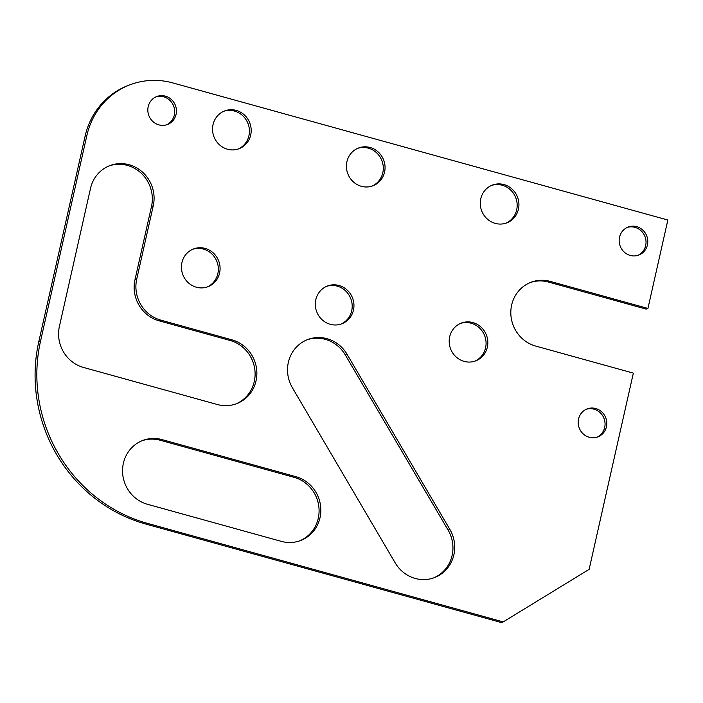 <?xml version="1.0" encoding="UTF-8"?>
<svg xmlns="http://www.w3.org/2000/svg" width="703" height="703" viewBox="0 0 703 703"><rect width="100%" height="100%" fill="white"/><g stroke="black" fill="none" stroke-linecap="round" stroke-linejoin="round"><path stroke-width="1.05" d="M223.862 111.25A20.22 19.201 -110.6 0 1 234.477 111.074A20.22 19.201 -110.6 0 1 249.337 129.176A20.22 19.201 -110.6 0 1 238.106 149.045M236.234 110.415A20.22 19.201 -110.6 0 1 251.138 129.001A20.22 19.201 -110.6 0 1 238.994 148.737A20.22 19.201 -110.6 0 1 227.491 149.229A20.22 19.201 -110.6 0 1 212.587 130.635A20.22 19.201 -110.6 0 1 224.732 110.898A20.22 19.201 -110.6 0 1 236.234 110.415M326.631 286.332A20.22 19.201 -110.6 0 1 337.247 286.156A20.22 19.201 -110.6 0 1 352.106 304.258A20.22 19.201 -110.6 0 1 340.876 324.127M339.004 285.488A20.22 19.201 -110.6 0 1 353.908 304.083A20.22 19.201 -110.6 0 1 341.763 323.819A20.22 19.201 -110.6 0 1 330.261 324.303A20.22 19.201 -110.6 0 1 315.366 305.717A20.22 19.201 -110.6 0 1 327.501 285.98A20.22 19.201 -110.6 0 1 339.004 285.488M192.763 249.257A20.22 19.201 -110.6 0 1 203.378 249.073A20.22 19.201 -110.6 0 1 218.238 267.175A20.22 19.201 -110.6 0 1 207.007 287.052M205.135 248.414A20.22 19.201 -110.6 0 1 220.039 267.008A20.22 19.201 -110.6 0 1 207.895 286.736A20.22 19.201 -110.6 0 1 196.392 287.228A20.22 19.201 -110.6 0 1 181.488 268.634A20.22 19.201 -110.6 0 1 193.633 248.897A20.22 19.201 -110.6 0 1 205.135 248.414M460.509 323.415A20.22 19.201 -110.6 0 1 471.124 323.231A20.22 19.201 -110.6 0 1 485.984 341.333A20.22 19.201 -110.6 0 1 474.753 361.21M472.882 322.572A20.22 19.201 -110.6 0 1 487.785 341.166A20.22 19.201 -110.6 0 1 475.641 360.894A20.22 19.201 -110.6 0 1 464.138 361.386A20.22 19.201 -110.6 0 1 449.235 342.792A20.22 19.201 -110.6 0 1 461.379 323.055A20.22 19.201 -110.6 0 1 472.882 322.572M357.73 148.333A20.22 19.201 -110.6 0 1 368.346 148.157A20.22 19.201 -110.6 0 1 383.205 166.251A20.22 19.201 -110.6 0 1 371.975 186.128M370.112 147.489A20.22 19.201 -110.6 0 1 385.007 166.084A20.22 19.201 -110.6 0 1 372.862 185.82A20.22 19.201 -110.6 0 1 361.36 186.304A20.22 19.201 -110.6 0 1 346.465 167.709A20.22 19.201 -110.6 0 1 358.609 147.982A20.22 19.201 -110.6 0 1 370.112 147.489M155.987 96.856A14.974 14.218 -110.6 0 1 163.614 96.794A14.974 14.218 -110.6 0 1 174.608 110.072A14.974 14.218 -110.6 0 1 166.523 124.826M165.372 96.135A14.974 14.218 -110.6 0 1 176.409 109.905A14.974 14.218 -110.6 0 1 167.419 124.519A14.974 14.218 -110.6 0 1 158.896 124.879A14.974 14.218 -110.6 0 1 147.858 111.109A14.974 14.218 -110.6 0 1 156.857 96.496A14.974 14.218 -110.6 0 1 165.372 96.135M586.346 409.251A14.974 14.218 -110.6 0 1 593.982 409.19A14.974 14.218 -110.6 0 1 604.975 422.468A14.974 14.218 -110.6 0 1 596.891 437.213M595.74 408.522A14.974 14.218 -110.6 0 1 606.777 422.301A14.974 14.218 -110.6 0 1 597.778 436.915A14.974 14.218 -110.6 0 1 589.263 437.275A14.974 14.218 -110.6 0 1 578.226 423.505A14.974 14.218 -110.6 0 1 587.216 408.882A14.974 14.218 -110.6 0 1 595.74 408.522M491.608 185.407A20.22 19.201 -110.6 0 1 502.223 185.232A20.22 19.201 -110.6 0 1 517.083 203.334A20.22 19.201 -110.6 0 1 505.852 223.203M503.981 184.573A20.22 19.201 -110.6 0 1 518.884 203.158A20.22 19.201 -110.6 0 1 506.74 222.895A20.22 19.201 -110.6 0 1 495.237 223.387A20.22 19.201 -110.6 0 1 480.334 204.793A20.22 19.201 -110.6 0 1 492.478 185.056A20.22 19.201 -110.6 0 1 503.981 184.573M415.218 578.446A33.7 31.995 -110.6 0 1 395.165 562.831L292.395 387.748A33.7 31.995 -110.6 0 1 307.852 339.487A33.7 31.995 -110.6 0 1 347.071 354.303L449.85 529.377A33.7 31.995 -110.6 0 1 434.392 577.638A33.7 31.995 -110.6 0 1 415.218 578.446M627.331 227.403A14.974 14.218 -110.6 0 1 634.958 227.341A14.974 14.218 -110.6 0 1 645.952 240.619A14.974 14.218 -110.6 0 1 637.867 255.374M636.716 226.682A14.974 14.218 -110.6 0 1 647.753 240.452A14.974 14.218 -110.6 0 1 638.763 255.075A14.974 14.218 -110.6 0 1 630.24 255.435A14.974 14.218 -110.6 0 1 619.202 241.656A14.974 14.218 -110.6 0 1 628.201 227.043A14.974 14.218 -110.6 0 1 636.716 226.682M86.873 135.477L40.554 341.043A149.774 142.199 69.4 0 0 147.604 523.419L503.207 621.909L501.441 622.577L145.846 524.078A149.774 142.199 69.4 0 1 38.788 341.711L85.116 136.145A74.887 71.1 69.4 0 1 128.438 85.379L130.196 84.72A74.887 71.1 69.4 0 0 86.873 135.477L85.116 136.145M130.196 84.72A74.887 71.1 69.4 0 1 172.797 82.919L667.85 220.03L647.929 308.441L646.171 309.1L548.551 282.061A33.7 31.995 -110.6 0 0 530.264 282.553M647.929 308.441L550.308 281.402A33.7 31.995 -110.6 0 0 531.143 282.211A33.7 31.995 -110.6 0 0 510.896 315.102A33.7 31.995 -110.6 0 0 535.73 346.087L633.35 373.126L589.132 569.342L503.207 621.909M109.123 165.908A33.7 31.995 -110.6 0 1 141.488 173.474A33.7 31.995 -110.6 0 1 151.496 206.454L134.976 279.768A33.7 31.995 69.4 0 0 159.063 320.805L230.18 340.498A33.7 31.995 -110.6 0 1 254.978 370.991A33.7 31.995 -110.6 0 1 235.654 404.032M142.006 440.755A33.7 31.995 -110.6 0 1 160.293 440.263L294.162 477.346A33.7 31.995 -110.6 0 1 318.96 507.838A33.7 31.995 -110.6 0 1 299.627 540.879M306.974 339.839A33.7 31.995 -110.6 0 1 345.314 354.962L448.083 530.044A33.7 31.995 -110.6 0 1 433.505 577.954M160.82 320.137L231.946 339.839A33.7 31.995 -110.6 0 1 256.78 370.824A33.7 31.995 -110.6 0 1 236.533 403.715A33.7 31.995 -110.6 0 1 217.368 404.524L83.49 367.449A33.7 31.995 -110.6 0 1 59.403 326.412L90.502 188.413A33.7 31.995 -110.6 0 1 109.993 165.565A33.7 31.995 -110.6 0 1 142.894 172.481A33.7 31.995 -110.6 0 1 153.254 205.794L136.733 279.1A33.7 31.995 69.4 0 0 160.82 320.137L159.063 320.805M162.05 439.603L295.919 476.678A33.7 31.995 -110.6 0 1 320.753 507.671A33.7 31.995 -110.6 0 1 300.515 540.563A33.7 31.995 -110.6 0 1 281.341 541.372L147.472 504.288A33.7 31.995 -110.6 0 1 122.638 473.304A33.7 31.995 -110.6 0 1 142.876 440.412A33.7 31.995 -110.6 0 1 162.05 439.603L160.293 440.263M147.604 523.419L145.846 524.078M40.554 341.043L38.788 341.711M449.85 529.377L448.083 530.044M347.071 354.303L345.314 354.962M550.308 281.402L548.551 282.061M295.919 476.678L294.162 477.346M231.946 339.839L230.18 340.498M136.733 279.1L134.976 279.768M153.254 205.794L151.496 206.454"/></g></svg>
